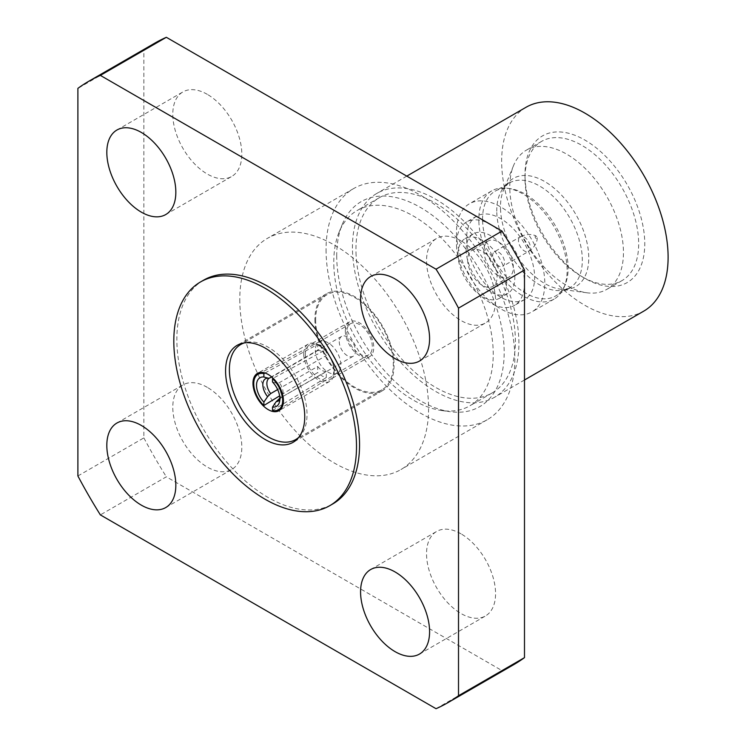 <?xml version="1.0" encoding="UTF-8"?>
<svg xmlns="http://www.w3.org/2000/svg" width="746" height="746" viewBox="0 0 746 746"><rect width="100%" height="100%" fill="white"/><g stroke="black" fill="none" stroke-linecap="round" stroke-linejoin="round"><path stroke-width="0.56" stroke-dasharray="3.73 2.8" d="M467.649 259.897A20.813 12.02 -120 0 0 476.731 280.85A20.813 12.02 -120 0 0 492.77 286.427A20.813 12.02 -120 0 0 492.77 262.387A20.813 12.02 -120 0 0 471.957 250.376A20.813 12.02 -120 0 0 467.649 259.897M483.884 250.525A20.813 12.02 -120 0 0 492.975 271.469A20.813 12.02 -120 0 0 509.014 277.046A20.813 12.02 -120 0 0 509.014 253.015A20.813 12.02 -120 0 0 488.201 240.995A20.813 12.02 -120 0 0 483.884 250.525M345.342 331.103A20.095 11.6 60 0 1 349.501 321.899A20.095 11.6 60 0 1 369.596 333.499A20.095 11.6 60 0 1 369.596 356.709A20.095 11.6 60 0 1 354.117 351.329A20.095 11.6 60 0 1 345.342 331.103M346.815 331.951A18.016 10.397 -120 0 0 354.676 350.079A18.016 10.397 -120 0 0 368.561 354.91A18.016 10.397 -120 0 0 368.561 334.105A18.016 10.397 -120 0 0 350.545 323.708A18.016 10.397 -120 0 0 346.815 331.951M264.998 373.009L317.684 344.438L317.684 350.555L271.805 377.038M277.643 389.561L317.684 366.445L317.684 372.552L279.619 395.865M317.684 344.438A18.258 10.547 60 0 1 326.31 349.426L272.514 378.595M326.31 349.426L326.31 355.534A11.479 6.63 -120 0 0 317.684 350.555M272.514 382.008L276.234 383.155L279.302 382.67L326.31 355.534M317.684 366.445A11.479 6.63 -120 0 0 326.31 371.424L326.31 377.532A18.258 10.547 60 0 1 317.684 372.552M272.514 410.477L326.31 377.532M326.31 371.424L279.862 398.233M315.353 350.116A18.016 10.397 -120 0 0 323.214 368.244A18.016 10.397 -120 0 0 337.089 373.075A18.016 10.397 -120 0 0 337.276 372.963A18.016 10.397 -120 0 0 337.089 352.271A18.016 10.397 -120 0 0 319.26 341.771A18.016 10.397 -120 0 0 319.083 341.873A18.016 10.397 -120 0 0 315.353 350.116M536.16 236.165A1.436 0.83 -120 0 0 535.143 236.762A1.436 0.83 -120 0 0 536.178 238.524A1.436 0.83 -120 0 0 537.176 237.899A1.436 0.83 -120 0 0 536.178 236.184L536.057 236.109C537.362 236.771 530.397 231.633 520.232 236.846A8.402 4.849 -120 0 0 518.489 240.688A8.402 4.849 -120 0 0 522.153 249.136A8.402 4.849 -120 0 0 528.625 251.383A8.402 4.849 -120 0 0 529.912 244.66A8.402 4.849 -120 0 0 524.429 237.256A8.402 4.849 -120 0 0 520.232 236.846L494.412 251.747A8.402 4.849 -120 0 0 492.668 255.598A8.402 4.849 -120 0 0 496.332 264.047A8.402 4.849 -120 0 0 502.804 266.294A8.402 4.849 -120 0 0 502.804 256.596A8.402 4.849 -120 0 0 494.412 251.747M339.253 341.649A11.479 6.63 -120 0 0 344.26 353.203A11.479 6.63 -120 0 0 353.11 356.28A11.479 6.63 -120 0 0 353.11 343.02A11.479 6.63 -120 0 0 341.631 336.39A11.479 6.63 -120 0 0 339.253 341.649M456.505 245.49A48.089 27.761 -120 0 0 478.037 293.057A48.089 27.761 -120 0 0 514.526 305.356A48.089 27.761 -120 0 0 514.526 249.826A48.089 27.761 -120 0 0 466.446 222.066A48.089 27.761 -120 0 0 456.505 245.49M466.129 249.649A34.447 19.89 -120 0 0 481.161 284.319A34.447 19.89 -120 0 0 507.709 293.542A34.447 19.89 -120 0 0 507.709 253.761A34.447 19.89 -120 0 0 473.262 233.88A34.447 19.89 -120 0 0 466.129 249.649M314.896 319.381A55.978 32.32 -120 0 0 339.327 375.723A55.978 32.32 -120 0 0 382.465 390.717A55.978 32.32 -120 0 0 382.465 326.077A55.978 32.32 -120 0 0 326.487 293.756A55.978 32.32 -120 0 0 314.896 319.381M315.651 319.82A54.906 31.696 -120 0 0 339.616 375.07A54.906 31.696 -120 0 0 381.924 389.785A54.906 31.696 -120 0 0 381.933 326.384A54.906 31.696 -120 0 0 327.028 294.689A54.906 31.696 -120 0 0 315.651 319.82M458.007 254.33A34.447 19.89 -120 0 0 473.048 289A34.447 19.89 -120 0 0 499.587 298.232A34.447 19.89 -120 0 0 499.587 258.452A34.447 19.89 -120 0 0 465.14 238.561A34.447 19.89 -120 0 0 458.007 254.33M298.82 437.287A54.906 31.696 -120 0 0 295.658 376.198A54.906 31.696 -120 0 0 244.334 342.908M303.725 353.958A21.531 12.43 -120 0 0 313.124 375.62A21.531 12.43 -120 0 0 329.713 381.392A21.531 12.43 -120 0 0 329.713 356.532A21.531 12.43 -120 0 0 308.182 344.102A21.531 12.43 -120 0 0 303.725 353.958M305.347 354.191A20.095 11.6 -120 0 0 314.122 374.408A20.095 11.6 -120 0 0 329.611 379.798A20.095 11.6 -120 0 0 329.611 356.588A20.095 11.6 -120 0 0 309.515 344.988A20.095 11.6 -120 0 0 305.347 354.191M333.826 265.436A112.749 65.098 -120 0 0 441.958 410.58A112.749 65.098 -120 0 0 469.887 405.796A112.749 65.098 -120 0 0 469.887 275.61A112.749 65.098 -120 0 0 357.129 210.512A112.749 65.098 -120 0 0 339.029 232.304A112.749 65.098 -120 0 0 333.779 262.126A112.749 65.098 -120 0 0 333.826 265.436M356.001 252.642A112.749 65.098 -120 0 0 406.486 364.169A112.749 65.098 -120 0 0 492.052 393.002A112.749 65.098 -120 0 0 492.052 262.806A112.749 65.098 -120 0 0 379.304 197.709A112.749 65.098 -120 0 0 356.001 252.642M352.504 250.768A117.7 67.961 -120 0 0 405.199 367.191A117.7 67.961 -120 0 0 494.523 397.292A117.7 67.961 -120 0 0 494.533 261.38A117.7 67.961 -120 0 0 376.823 193.419A117.7 67.961 -120 0 0 352.504 250.768M526.033 107.275A117.7 67.961 -120 0 0 501.704 164.624A117.7 67.961 -120 0 0 554.409 281.055A117.7 67.961 -120 0 0 643.733 311.147M466.651 239.634A48.089 27.761 -120 0 0 488.182 287.201A48.089 27.761 -120 0 0 524.68 299.491A48.089 27.761 -120 0 0 524.68 243.97A48.089 27.761 -120 0 0 476.591 216.209A48.089 27.761 -120 0 0 466.651 239.634M456.515 234.197A62.44 36.05 -120 0 0 484.471 295.957A62.44 36.05 -120 0 0 531.851 311.931A62.44 36.05 -120 0 0 531.861 239.83A62.44 36.05 -120 0 0 469.411 203.779A62.44 36.05 -120 0 0 456.515 234.197M478.839 221.301A62.44 36.05 -120 0 0 506.804 283.07A62.44 36.05 -120 0 0 554.185 299.034A62.44 36.05 -120 0 0 564.209 286.968A62.44 36.05 -120 0 0 554.185 226.933A62.44 36.05 -120 0 0 507.215 188.234A62.44 36.05 -120 0 0 491.745 190.883A62.44 36.05 -120 0 0 478.839 221.301M482.587 220.667A60.501 34.931 -120 0 0 509.677 280.515A60.501 34.931 -120 0 0 555.593 295.985A60.501 34.931 -120 0 0 565.3 284.291A60.501 34.931 -120 0 0 555.593 226.122A60.501 34.931 -120 0 0 510.077 188.626A60.501 34.931 -120 0 0 495.092 191.19A60.501 34.931 -120 0 0 482.587 220.667M509.807 189.307A80.382 46.411 -120 0 0 586.888 292.786A80.382 46.411 -120 0 0 606.806 289.373A80.382 46.411 -120 0 0 606.806 196.552A80.382 46.411 -120 0 0 526.415 150.142A80.382 46.411 -120 0 0 513.509 165.687A80.382 46.411 -120 0 0 509.807 189.307M525.035 180.523A80.382 46.411 -120 0 0 581.833 276.607A80.382 46.411 -120 0 0 622.024 280.589A80.382 46.411 -120 0 0 622.024 187.768A80.382 46.411 -120 0 0 541.643 141.358A80.382 46.411 -120 0 0 524.997 178.154A80.382 46.411 -120 0 0 525.035 180.523M525.035 177.128A84.69 48.9 -120 0 0 584.883 278.361A84.69 48.9 -120 0 0 644.768 243.783A84.69 48.9 -120 0 0 584.883 140.061A84.69 48.9 -120 0 0 524.997 174.639A84.69 48.9 -120 0 0 525.035 177.128M207.304 387.361A48.807 28.18 -120 0 0 182.901 384.945A48.807 28.18 -120 0 0 182.901 441.296A48.807 28.18 -120 0 0 231.708 469.476A48.807 28.18 -120 0 0 239.186 430.367A48.807 28.18 -120 0 0 207.304 387.361M461.047 533.856A48.807 28.18 -120 0 0 436.652 531.441A48.807 28.18 -120 0 0 436.652 587.792A48.807 28.18 -120 0 0 485.45 615.972A48.807 28.18 -120 0 0 492.938 576.863A48.807 28.18 -120 0 0 461.047 533.856M207.304 94.35A48.807 28.18 -120 0 0 182.901 91.935A48.807 28.18 -120 0 0 182.901 148.286A48.807 28.18 -120 0 0 231.708 176.466A48.807 28.18 -120 0 0 239.186 137.357A48.807 28.18 -120 0 0 207.304 94.35M461.047 240.855A48.807 28.18 -120 0 0 436.652 238.44A48.807 28.18 -120 0 0 436.652 294.791A48.807 28.18 -120 0 0 485.45 322.971A48.807 28.18 -120 0 0 492.938 283.862A48.807 28.18 -120 0 0 461.047 240.855M77.892 475.976L143.866 437.883L143.866 50.271L77.892 88.364M436.037 708.7L502.011 670.607L166.339 476.806L100.365 514.899M154.748 43.175A358.854 207.183 -120 0 0 143.866 50.271M502.011 670.607A358.854 207.183 -120 0 0 513.602 664.733M143.866 437.883A358.854 207.183 -120 0 0 166.339 476.806M239.783 299.454A133.497 77.071 -120 0 0 298.055 433.799A133.497 77.071 -120 0 0 400.919 469.56A133.497 77.071 -120 0 0 400.928 315.418A133.497 77.071 -120 0 0 267.432 238.347A133.497 77.071 -120 0 0 239.783 299.454M203.611 280.16A129.189 74.591 -120 0 0 176.849 339.309A129.189 74.591 -120 0 0 233.246 469.318A129.189 74.591 -120 0 0 332.791 503.923M336.716 255.803A118.418 68.371 -120 0 0 450.332 411.717A118.418 68.371 -120 0 0 479.659 269.959A118.418 68.371 -120 0 0 342.228 224.481A118.418 68.371 -120 0 0 336.716 255.803M326.058 249.649A133.497 77.071 -120 0 0 384.33 383.994A133.497 77.071 -120 0 0 487.194 419.756A133.497 77.071 -120 0 0 487.194 265.604A133.497 77.071 -120 0 0 353.707 188.533A133.497 77.071 -120 0 0 326.058 249.649M270.677 377.69A11.479 6.63 -120 0 0 269.25 378.175A11.479 6.63 -120 0 0 269.092 378.278M279.853 399.586A12.85 7.413 -120 0 0 280.673 397.758A12.85 7.413 -120 0 0 276.234 383.155M279.871 398.439A11.479 6.63 -120 0 0 280.738 398.066A11.479 6.63 -120 0 0 279.302 382.67M496.789 212.47A60.501 34.931 -120 0 0 523.878 272.318A60.501 34.931 -120 0 0 569.795 287.788A60.501 34.931 -120 0 0 578.765 238.319A60.501 34.931 -120 0 0 538.015 185.139A60.501 34.931 -120 0 0 509.294 182.994A60.501 34.931 -120 0 0 496.789 212.47M500.501 208.805A62.422 36.041 -120 0 0 560.367 289.168A62.422 36.041 -120 0 0 587.876 247.29A62.422 36.041 -120 0 0 543.041 180.607A62.422 36.041 -120 0 0 503.382 190.463A62.422 36.041 -120 0 0 500.501 208.805M488.201 240.995L471.957 250.376M509.014 277.046L492.77 286.427M319.26 341.771L261.613 372.394M337.276 372.963L281.932 407.577M341.631 336.39L268.924 378.306M537.176 237.909C537.279 236.687 538.155 245.257 528.625 251.383L502.804 266.294M350.545 323.708L319.083 341.873M368.561 354.91L337.089 373.075M353.11 356.28L280.673 397.758L279.452 402.141M473.262 233.88L465.14 238.561M507.709 293.542L499.587 298.232M327.028 294.689L243.168 343.104M381.924 389.785L298.074 438.2M308.182 344.102L257.435 373.401M329.713 381.392L278.967 410.692M349.501 321.899L309.515 344.988M369.596 356.709L329.611 379.798M379.304 197.709L357.129 210.512M492.052 393.002L469.887 405.796M406.784 176.121L376.823 193.419M524.485 379.994L494.523 397.292M476.591 216.209L466.446 222.066M524.68 299.491L514.526 305.356M491.745 190.883L469.411 203.779M554.185 299.034L531.851 311.931M510.077 188.626L507.215 188.234M565.3 284.291L564.209 286.968M513.509 165.687L503.382 190.463C507.066 184.495 509.033 181.996 509.294 182.994L495.092 191.19M586.888 292.786L560.367 289.168C567.38 288.963 570.522 288.506 569.795 287.788L555.593 295.985M541.643 141.358L526.415 150.142M622.024 280.589L606.806 289.373M581.833 276.607L584.883 278.361M524.997 178.154L524.997 174.639M165.733 507.56L231.708 469.476M116.926 423.029L182.901 384.945M419.476 654.065L485.45 615.972M370.678 569.534L436.652 531.441M165.733 214.559L231.708 176.466M116.926 130.028L182.901 91.935M419.476 361.055L485.45 322.971M370.678 276.524L436.652 238.44M441.958 410.58L450.332 411.717M339.029 232.304L342.228 224.481M353.707 188.533L267.432 238.347M487.194 419.756L400.919 469.56M326.487 293.756L237.163 345.323M382.465 390.717L293.15 442.285"/><path stroke-width="1.12" d="M271.805 377.038L268.802 378.315L263.888 377.028L263.888 373.615L264.998 373.009M279.619 395.865L263.888 405.498L263.888 402.075L267.609 396.639L270.677 393.58L277.643 389.561M273.129 378.259L272.514 378.595L272.514 382.008A16.505 9.53 -120 0 1 279.452 402.141A16.505 9.53 -120 0 1 272.514 407.064L272.514 410.477A20.459 11.805 -120 0 0 278.631 409.638A20.459 11.805 -120 0 0 272.514 378.595M279.862 398.233L276.234 401.618L272.514 407.064M263.888 377.028A16.505 9.53 -120 0 0 256.531 385.309A16.505 9.53 -120 0 0 263.888 402.075M263.888 373.615A20.459 11.805 -120 0 0 258.181 374.212A20.459 11.805 -120 0 0 253.743 383.696A20.459 11.805 -120 0 0 263.888 405.498M244.334 342.908A54.906 31.696 -120 0 0 240.753 344.493A54.906 31.696 -120 0 0 229.376 369.634A54.906 31.696 -120 0 0 253.342 424.884A54.906 31.696 -120 0 0 295.658 439.59A54.906 31.696 -120 0 0 298.82 437.287M252.978 383.257A21.531 12.43 -120 0 0 262.378 404.919A21.531 12.43 -120 0 0 278.967 410.692A21.531 12.43 -120 0 0 278.967 385.831A21.531 12.43 -120 0 0 257.435 373.401A21.531 12.43 -120 0 0 252.978 383.257M524.485 379.994L643.733 311.147A117.7 67.961 -120 0 0 643.733 175.235A117.7 67.961 -120 0 0 526.033 107.275L406.784 176.121M141.33 425.453A48.807 28.18 60 0 1 173.212 468.46A48.807 28.18 60 0 1 165.733 507.56A48.807 28.18 60 0 1 116.926 479.389A48.807 28.18 60 0 1 116.926 423.029A48.807 28.18 60 0 1 141.33 425.453M395.072 571.949A48.807 28.18 60 0 1 426.964 614.956A48.807 28.18 60 0 1 419.476 654.065A48.807 28.18 60 0 1 370.678 625.885A48.807 28.18 60 0 1 370.678 569.534A48.807 28.18 60 0 1 395.072 571.949M141.33 132.443A48.807 28.18 60 0 1 173.212 175.45A48.807 28.18 60 0 1 165.733 214.559A48.807 28.18 60 0 1 116.926 186.379A48.807 28.18 60 0 1 116.926 130.028A48.807 28.18 60 0 1 141.33 132.443M395.072 278.948A48.807 28.18 60 0 1 426.964 321.955A48.807 28.18 60 0 1 419.476 361.055A48.807 28.18 60 0 1 370.678 332.884A48.807 28.18 60 0 1 370.678 276.524A48.807 28.18 60 0 1 395.072 278.948M100.365 75.393L166.339 37.3L502.011 231.101L436.037 269.194L100.365 75.393A358.854 207.183 -120 0 0 88.774 81.267A358.854 207.183 -120 0 0 77.892 88.364L77.892 475.976A358.854 207.183 -120 0 0 100.365 514.899L436.037 708.7A358.854 207.183 -120 0 0 447.628 702.825A358.854 207.183 -120 0 0 458.51 695.729L458.51 308.117L524.485 270.024L524.485 657.636L458.51 695.729M166.339 37.3A358.854 207.183 -120 0 0 154.748 43.175L88.774 81.267M524.485 270.024A358.854 207.183 -120 0 0 502.011 231.101M447.628 702.825L513.602 664.733A358.854 207.183 -120 0 0 524.485 657.636M458.51 308.117A358.854 207.183 -120 0 0 436.037 269.194M329.751 505.685L332.791 503.923A129.189 74.591 -120 0 0 332.8 354.751A129.189 74.591 -120 0 0 203.611 280.16L200.562 281.923A129.189 74.591 -120 0 0 173.809 341.062A129.189 74.591 -120 0 0 230.197 471.071A129.189 74.591 -120 0 0 329.751 505.685A129.189 74.591 -120 0 0 329.751 356.513A129.189 74.591 -120 0 0 200.562 281.923M225.572 370.949A55.978 32.32 -120 0 0 250.013 427.29A55.978 32.32 -120 0 0 293.15 442.285A55.978 32.32 -120 0 0 293.15 377.644A55.978 32.32 -120 0 0 237.163 345.323A55.978 32.32 -120 0 0 225.572 370.949M267.609 378.175A12.85 7.413 -120 0 0 262.834 384.656A12.85 7.413 -120 0 0 267.609 396.639M269.092 378.278A11.479 6.63 -120 0 0 266.872 383.435A11.479 6.63 -120 0 0 270.677 393.58M276.234 401.618A12.85 7.413 -120 0 0 279.853 399.586M279.302 398.56A11.479 6.63 -120 0 0 279.871 398.439M261.613 372.394L258.181 374.212M281.932 407.577L278.631 409.638M243.168 343.104L240.753 344.493M298.074 438.2L295.658 439.59"/></g></svg>
